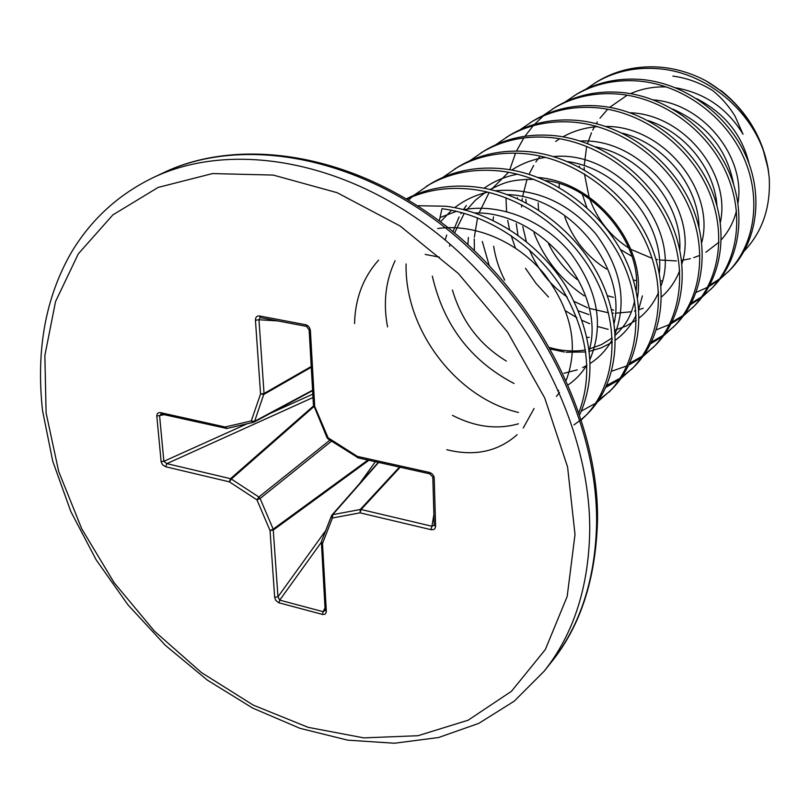 <?xml version="1.0" encoding="UTF-8"?>
<svg xmlns="http://www.w3.org/2000/svg" width="810" height="810" viewBox="0 0 810 810"><rect width="100%" height="100%" fill="white"/><g stroke="black" fill="none" stroke-linecap="round" stroke-linejoin="round"><path stroke-width="1.21" d="M672.867 76.099C686.89 77.962 700.215 82.812 712.83 90.649C721.629 97.878 729.02 106.363 735.014 116.103L743.023 134.207C727.309 108.479 704.842 93.008 675.621 87.794M417.535 205.73L445.824 206.226C492.105 211.987 539.014 243.273 565.755 285.981C592.343 332.475 597.021 375.334 579.798 414.568M439.293 220.917L441.966 208.717C487.185 214.387 533.101 244.296 560.257 285.565C587.402 330.429 593.659 372.661 579.018 412.27M586.005 89.11L597.071 81.678C616.137 70.156 637.429 65.337 660.94 67.22C676.421 68.668 691.305 73.133 705.601 80.625L723.543 92.563C750.485 115.496 765.713 143.947 769.237 177.916C770.725 207.39 762.382 231.771 744.218 251.049M594.591 83.197C613.697 71.655 635.04 66.825 658.611 68.728C703.92 72.282 747.893 106.849 763.324 150.427C752.551 120.072 733.313 96.805 705.601 80.625M565.147 101.969L576.771 94.122C596.17 82.397 617.878 77.537 641.895 79.522C685.452 83.521 727.714 114.696 745.888 155.783C764.103 196.931 756.702 243.142 730.023 269.963L719.908 279.227M728.96 271.016L720.819 278.012M719.553 278.954L709.833 285.059M574.158 95.722C593.608 83.977 615.367 79.107 639.444 81.111C683.113 85.131 725.517 116.407 743.762 157.626C762.048 198.895 754.647 245.217 727.917 272.089M718.652 280.189L709.084 286.446M707.586 287.267L696.144 292.38M543.206 115.486L555.427 107.214C575.181 95.276 597.324 90.366 621.857 92.472C666.367 96.684 709.712 128.729 728.463 170.809C747.255 212.949 739.894 260.121 712.8 287.348L702.138 297.067M711.686 288.451L703.09 295.782M701.744 296.764L691.426 303.102M552.683 108.894C572.478 96.937 594.672 92.016 619.285 94.142C663.906 98.385 707.393 130.531 726.216 172.743C745.089 215.014 737.738 262.308 710.593 289.585M700.812 298.07L690.646 304.57M520.101 129.732L532.97 120.984C553.068 108.834 575.667 103.882 600.747 106.11C646.248 110.565 690.727 143.522 710.097 186.644C729.516 229.827 722.196 278.002 694.686 305.633L683.427 315.849M693.512 306.808L684.43 314.493M683.002 315.515L671.996 322.076M530.074 122.766C550.223 110.585 572.872 105.614 598.033 107.872C643.656 112.357 688.277 145.425 707.727 188.679C727.228 231.994 719.918 280.3 692.358 307.992M682.02 316.892L671.196 323.656M669.495 324.526L656.353 329.802M495.73 144.767L509.287 135.503C529.76 123.13 552.825 118.128 578.482 120.508C625.016 125.216 670.68 159.135 690.707 203.35C710.795 247.627 703.546 296.845 675.611 324.901L663.704 335.634M674.376 326.126L664.747 334.196M663.228 335.269L651.483 342.073M506.24 137.376C526.763 124.973 549.879 119.971 575.606 122.361C622.283 127.099 668.098 161.149 688.216 205.507C708.375 249.925 701.136 299.275 673.161 327.382M662.215 336.737L650.653 343.754M469.992 160.653L484.299 150.832C505.146 138.227 528.697 133.184 554.951 135.705C602.569 140.697 649.499 175.648 670.224 221.019C691.011 266.439 683.853 316.74 655.492 345.222L642.877 356.522M654.176 346.518L643.97 354.993M642.35 356.106L629.765 363.153M481.079 152.806C501.977 140.171 525.589 135.128 551.914 137.67C599.673 142.702 646.765 177.785 667.582 223.297C688.46 268.859 681.311 319.312 652.9 347.834M641.287 357.666L628.924 364.945M626.96 365.867L611.682 371.213M442.766 177.461L457.883 167.022C479.125 154.194 503.182 149.111 530.054 151.794C578.806 157.099 627.062 193.134 648.537 239.709C670.083 286.345 663.025 337.78 634.23 366.687L620.845 378.594M632.843 368.054L621.989 376.964M620.258 378.128L606.751 385.408M454.481 169.118C475.764 156.249 499.881 151.166 526.834 153.87C575.738 159.216 624.156 195.392 645.742 242.129C667.379 288.917 660.342 340.494 631.496 369.451M619.154 379.799L605.88 387.342M413.92 195.291L429.928 184.174C451.555 171.092 476.138 165.989 503.658 168.855C553.594 174.484 603.258 211.683 625.543 259.534C647.889 307.446 640.973 360.055 611.742 389.387L597.507 401.962M610.274 390.835L598.701 400.211M426.313 186.391C448.001 173.279 472.645 168.166 500.246 171.052C550.334 176.732 600.18 214.083 622.566 262.096C645.023 310.169 638.128 362.931 608.847 392.324M595.694 403.218L581.418 411.034M406.468 198.835C427.174 188.102 450.228 184.143 475.632 186.958C526.814 192.962 577.965 231.407 601.111 280.594C624.338 329.842 617.585 383.687 587.918 413.454L581.489 419.762M586.359 414.983L581.378 419.408M581.074 419.661L573.996 424.865M406.873 199.078C426.647 189.894 448.355 186.634 472.007 189.297C523.351 195.352 574.685 233.948 597.952 283.318C621.29 332.748 614.557 386.745 584.84 416.563M613.656 310.179L611.428 309.42M584.243 295.852C561.269 280.25 544.502 259.281 533.962 232.936M526.267 202.864L525.852 199.29M608.178 329.326L597.709 326.551M589.721 323.706L582.258 320.446M576.852 317.692L565.775 310.979M548.522 297.047L536.078 283.48L525.498 268.302M515.403 247.971L511.15 235.599M509.551 229.554L507.708 220.452M506.544 211.562L505.987 197.741M509.774 169.705L515.565 153.12M516.517 151.024L523.837 137.913M524.961 136.232L533.233 125.702M534.468 124.355L543.388 115.891M544.695 114.807L554.06 108.064M489.179 265.407L482.315 241.471M514.036 383.484C470.833 360.885 443.596 325.093 432.337 276.129M518.501 412.452C456.972 398.236 404.524 330.348 406.083 263.938M408.554 200.09L412.209 196.749M769.237 177.916L768.244 169.31L763.324 150.427M161.322 414.011L159.6 415.854L163.863 461.325L166.85 463.634L165.706 466.762L162.607 464.829L161.16 461.973L156.806 416.056C156.816 413.495 158.102 412.361 160.653 412.665L225.099 426.992L251.262 420.947L260.567 393.974L255.444 320.193C255.494 317.176 256.81 315.758 259.392 315.94L305.694 324.739C308.387 325.569 309.957 327.564 310.402 330.713L314.644 405.395L313.753 405.051M313.683 403.977L328.091 437.785L357.352 456.394L429.138 472.362C432.135 473.303 433.826 475.207 434.211 478.062L432.803 476.867M434.211 478.062L435.608 526.297C435.385 528.95 433.806 530.054 430.869 529.639L431.933 526.237L434.221 525.275M430.869 529.639L360.025 512.841L332.424 518.005L322.491 543.51L326.329 611.054C326.227 613.686 324.932 614.81 322.441 614.415L323.129 611.682L325.195 610.294M322.441 614.415L278.6 602.711L275.724 600.321L274.671 597.335L277.972 596.798L279.713 600.139L323.129 611.682L325.002 607.865M306.494 326.379L260.132 317.571L258.977 319.758L264.04 393.508L254.603 421.321L253.206 422.415L251.262 420.947L254.603 421.321L312.579 390.207M378.624 462.429L332.687 514.684L332.424 518.005L331.351 515.98L332.687 514.684L360.268 509.49L399.472 467.076M314.047 406.468L231.326 479.034L258.876 497.016L260.101 498.484L273.183 529.133L277.972 596.798L325.62 530.702M328.009 438.909L328.091 437.785L327.037 437.754L328.009 438.909L357.615 457.468M309.43 329.407L309.147 329.943L310.402 330.713M306.696 326.42L305.694 324.739M429.138 472.362L429.776 473.82L358.05 457.852L357.352 456.394L357.24 457.508L358.678 457.721M327.037 437.754L313.399 404.575L309.147 329.943L306.555 326.4L260.304 317.591L259.392 315.94M277.82 320.922L258.977 319.758L255.444 320.193M429.776 473.82L432.803 477.039L434.211 525.245L432.813 477.141M311.273 367.234L263.928 394.369L260.567 393.974L264.04 393.508L311.232 366.484M435.608 526.297L434.211 525.366M252.933 422.435L227.053 428.439L225.099 426.992L225.899 428.429L227.053 428.439L253.905 422.162L312.609 390.633M400.17 467.228L361.108 509.51L360.025 512.841L360.268 509.49L361.108 509.51L431.933 526.237L433.897 514.532M162.233 413.981L161.514 414.092L160.653 412.665M164.157 414.679L156.806 416.056M378.28 462.358L331.847 515.15L321.438 541.485L321.276 542.578L322.491 543.51L321.438 541.485L331.29 516.334M246.949 423.863L163.863 461.325L161.099 461.528M326.329 611.054L325.134 610.062L324.992 610.76M313.004 397.518L166.85 463.634L230.526 478.68L231.326 479.034L229.402 481.869L165.706 466.762M279.025 602.842L279.713 600.139L321.276 542.356M329.933 440.134L258.876 497.016L256.952 499.871L229.402 481.869L230.526 478.68L313.743 405.739M331.543 441.156L260.101 498.484L256.952 499.871L270.034 530.52L273.395 530.003L368.914 460.272M367.902 460.05L273.183 529.133L270.034 530.52L274.671 597.335M596.595 523.787C598.063 421.129 537.536 300.338 444.771 227.306C351.945 154.183 239.497 136.303 163.002 172.975C233.736 138.561 343.318 149.081 440.184 221.596C536.655 293.757 599.572 419.448 597.476 521.539C595.633 579.818 580.142 626.829 551.013 662.57C580.081 625.998 595.279 579.737 596.595 523.787M589.721 531.745C591.027 428.419 529.892 306.615 436.408 232.895C342.853 159.074 229.726 140.91 152.958 177.724C118.361 194.552 91.166 219.439 71.381 252.406C45.532 297.29 35.923 350.011 42.535 410.579L52.761 461.295L70.855 511.576L96.208 559.913L128.041 604.948L165.442 645.408L207.37 680.127L252.639 708.062L299.913 728.301L347.713 740.158L394.46 743.236L438.585 737.525L478.832 723.35L514.239 701.156L544.097 671.267C573.267 634.554 588.475 588.05 589.721 531.745M575.009 534.509L567.587 467.005L544.745 398.014L507.546 332.019L458.247 273.405L400.11 226L337.071 192.669L273.223 175.071L212.483 173.573L158.163 187.404L112.853 214.903L78.317 253.834L55.536 301.593L44.864 355.519L46.109 412.989L58.695 471.501L81.729 528.768L114.099 582.653L154.497 631.192L201.447 672.573L253.277 705.125L308.104 727.329L363.791 737.88L417.99 735.713L468.129 720.212L511.485 691.284L545.343 649.539L567.182 596.474L575.009 534.509M425.22 254.421L439.273 257.114M534.104 408.483L523.219 428.044M517.155 434.656C498.079 451.595 474.609 456.607 446.755 449.712M354.557 323.575C355.144 298.596 363.153 277.435 378.604 260.091M518.41 423.802C497.148 429.847 475.156 427.032 452.446 415.358M387.565 326.916C383.029 303.102 385.53 281.04 395.088 260.729M474.852 212.939C542.983 211.339 606.558 292.167 589.224 350.224M507.414 194.582C570.392 196.364 627.051 268.302 614.132 323.322M445.186 240.033L446.685 234.991M538.296 177.501C596.15 182.169 646.441 245.977 637.46 297.695M467.907 244.6L468.393 237.421M567.638 161.615C620.369 168.693 664.808 225.038 659.32 273.223M589.275 337.416L587.007 337.325M504.711 280.139C499.162 269.355 495.477 258.066 493.654 246.26M493.037 220.401L493.492 216.857M595.613 146.863C643.191 155.895 682.233 205.325 679.803 249.784M588.84 314.584L578.644 310.908M517.965 235.194L516.253 223.641M517.246 198.531L517.387 197.701M622.343 133.194C664.747 143.755 698.746 186.705 698.99 227.245M613.423 297.351L607.328 295.69M577.105 279.47C565.076 269.811 555.559 257.924 548.532 243.78M538.64 209.993L538.124 202.935M648 120.589C685.169 132.222 714.42 169.118 716.921 205.477M662.458 280.797L660.535 281.111M636.336 280.625L633.379 280.037M606.427 269.021C586.875 256.669 572.984 239.294 564.742 216.918M559.224 187.525L559.194 183.819M672.715 109.066C706.786 124.325 727.086 149.415 733.617 184.326M631.962 256.385L620.379 249.47M586.804 207.532L582.339 194.309M579.393 167.133L579.444 166.07M696.681 98.678C724.484 112.934 741.95 134.571 749.058 163.62M437.623 228.531C474.741 223.206 517.701 241.724 544.492 274.286C571.668 310.736 578.947 346.002 566.322 380.072M559.528 392.394L556.47 396.465M440.033 217.546L456.455 211.299M463.826 209.648C500.793 202.935 544.31 220.846 570.939 253.489C597.901 290.213 604.27 325.458 590.044 359.235M586.906 364.996C582.005 372.985 575.829 379.576 568.377 384.76M558.627 390.339L557.695 390.764M440.498 221.829L451.545 210.256M454.754 207.623C464.434 200.141 475.46 194.977 487.822 192.142M495.356 190.785C533.982 187.414 567.395 201.69 595.593 233.634C620.764 267.664 627.294 300.955 615.185 333.497M612.279 339.511C606.781 349.485 599.43 357.443 590.217 363.406M586.916 365.391L582.613 367.608M577.216 369.856L564.003 373.248M506.321 361.047C479.621 344.827 461.649 321.155 452.425 290.051M449.591 246.25L449.945 244.083M452.952 231.66L459.098 216.918M460.87 213.739L461.558 212.574M463.472 209.557L466.388 205.446M484.066 188.234C493.958 181.207 505.106 176.529 517.489 174.19M642.391 295.913L638.806 309.066M636.123 315.323C631.122 325.488 624.226 333.75 615.438 340.119M612.36 342.205L601.344 347.824L589.356 351.348M585.772 351.965L566.109 352.239M564.357 352.026L550.79 349.09M474.376 250.614L474.245 238.879M474.336 237.178L477.556 217.829M479.004 213.091L489.149 192.466M491.083 189.702L508.548 172.277M511.788 170.039C521.903 163.428 533.172 159.195 545.586 157.353M553.453 156.563C619.842 150.032 682.465 229.756 661.031 285.829M658.581 292.359C654.045 302.707 647.565 311.253 639.151 317.996M636.255 320.173L626.069 326.086L614.922 330.105M580.304 141.031C642.573 137.639 699.496 209.993 681.969 263.706M679.752 270.5C675.651 281.05 669.556 289.869 661.476 296.976M643.18 308.215L638.857 309.795M635.83 310.706L634.443 311.07M631.415 311.769L615.408 313.227M613.433 313.166L612.289 313.106M608.452 312.792L589.174 308.337M587.594 307.759L574.422 301.563M567.172 297.017C550.243 285.14 537.627 269.406 529.335 249.794M526.338 241.552L522.774 226.628M521.579 206.995L521.701 204.717M522.045 200.748L522.308 198.531M522.572 196.678L527.037 179.314M529.072 174.272L533.648 165.432M535.845 161.949L539.48 156.938M555.65 141.466L559.71 138.753M562.96 136.819C573.51 130.947 585.043 127.555 597.567 126.633M605.829 126.441C664.028 125.813 715.696 191.393 701.723 242.585M630.17 112.752C684.339 114.544 731.106 173.856 720.363 222.385M653.397 99.883C703.596 103.781 745.787 157.282 737.971 203.037M736.492 210.772C733.658 221.95 728.605 231.599 721.325 239.73M719.017 242.16L705.905 252.234M699.253 255.575L693.775 257.651M690.383 258.673L681.605 260.445M676.471 260.942L659.391 259.969M657.649 259.656L655.958 259.301M652.131 258.37L630.848 249.318M628.955 248.164C610.72 236.429 597.669 220.107 589.812 199.209M589.072 197.093L584.425 173.846M584.233 169.786L584.202 167.488M584.212 165.726L586.511 147.481M587.544 143.532L591.472 132.769M592.697 130.177L594.955 125.914M596.281 123.657L597.385 121.905M599.967 118.189L607.702 109.228M609.677 107.345L627.274 95.185M630.565 93.636C641.824 88.695 653.842 86.468 666.6 86.943M359.549 483.651L375.364 461.71M270.621 413.191L312.812 394.156M312.599 390.582L254.208 421.939M226.425 428.389L161.514 414.092M325.134 610.062L321.398 542.092M163.002 172.975L152.958 177.724M768.244 169.31C762.645 137.619 746.871 111.324 720.9 90.426M549.939 347.581C565.36 352.36 581.215 351.013 585.468 349.839M589.072 349.059L601.395 344.645L612.198 337.912M615.286 335.31C624.419 326.005 630.17 319.221 634.655 301.006M636.154 290.8C642.168 243.435 593.568 185.429 545.525 180.529M533.871 179.324C508.275 179.506 503.293 183.424 490.06 189.469M486.233 191.767L475.349 200.262L466.368 210.327M464.251 213.324L454.552 232.986M551.013 662.57L544.097 671.267M161.504 414.082L160.927 414.102"/></g></svg>
